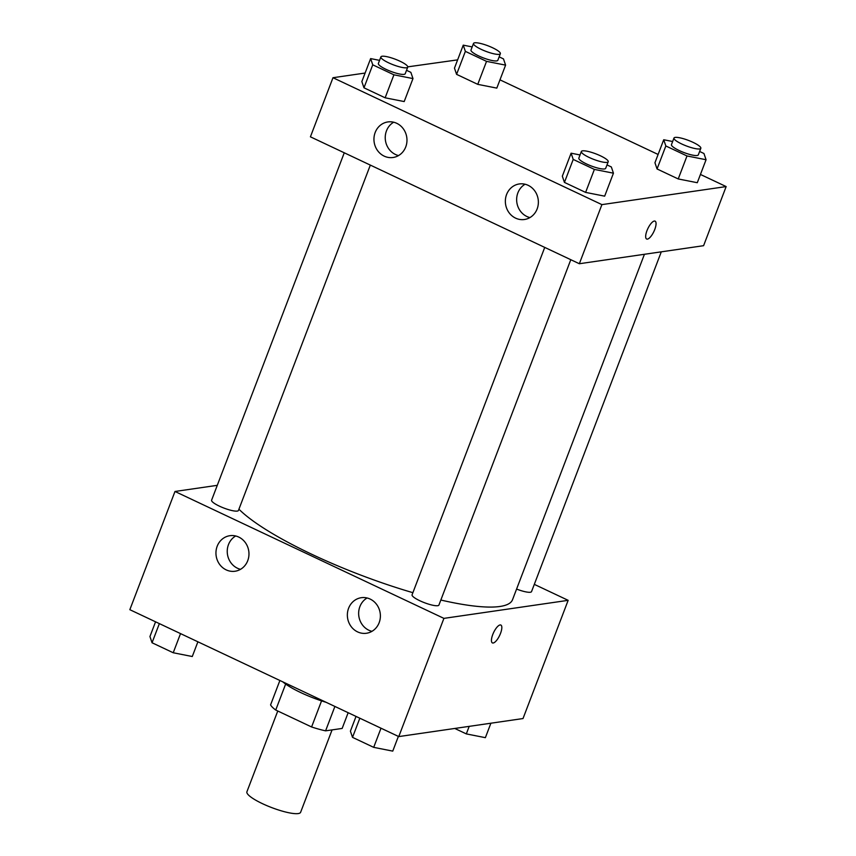 <?xml version="1.0" encoding="UTF-8"?>
<svg xmlns="http://www.w3.org/2000/svg" width="856" height="856" viewBox="0 0 856 856"><rect width="100%" height="100%" fill="white"/><g stroke="black" fill="none" stroke-linecap="round" stroke-linejoin="round"><path stroke-width="1.28" d="M277.761 711.004L246.913 791.779A28.74 5.928 20.9 0 0 271.652 807.572A28.74 5.928 20.9 0 0 300.617 812.291L332.075 729.9M348.157 712.706L342.154 728.435L325.59 730.842A38.595 7.961 20.9 0 1 311.595 726.969L275.728 710.041A38.595 7.961 20.9 0 1 270.582 704.884L279.891 680.488M285.647 684.062L275.728 710.041M321.556 700.871L311.595 726.969M326.168 702.327A39.515 8.153 -159.1 0 1 300.873 692.643A39.515 8.153 -159.1 0 1 282.865 681.9M334.899 706.446L325.59 730.842M534.305 584.359L568.159 600.334L523.016 718.548L398.768 736.588L129.845 609.686L174.988 491.472L217.285 485.331M492.414 642.91A9.876 3.349 115.3 0 0 500.514 633.419A9.876 3.349 -64.7 0 1 492.414 642.91A9.876 3.349 -64.7 0 1 493.602 632.552A9.876 3.349 -64.7 0 1 500.846 625.041A9.876 3.349 -64.7 0 1 500.514 633.419A9.876 3.349 115.3 0 0 500.846 625.041M568.159 600.334L443.911 618.374L398.768 736.588M370.134 599.061A17.965 16.489 81.7 0 1 380.278 618A17.965 16.489 81.7 0 1 366.454 633.258A17.965 16.489 81.7 0 1 347.557 617.85A17.965 16.489 81.7 0 1 361.286 597.702A17.965 16.489 81.7 0 1 370.134 599.061M238.728 537.054A17.965 16.489 81.7 0 1 248.861 555.983A17.965 16.489 81.7 0 1 235.047 571.241A17.965 16.489 81.7 0 1 216.151 555.833A17.965 16.489 81.7 0 1 229.879 535.696A17.965 16.489 81.7 0 1 238.728 537.054M443.911 618.374L174.988 491.472M367.096 597.98A17.965 16.489 -98.3 0 0 358.846 616.213A17.965 16.489 -98.3 0 0 371.932 631.332M235.689 535.974A17.965 16.489 -98.3 0 0 227.439 554.196A17.965 16.489 -98.3 0 0 240.525 569.326M544.737 247.395L412.078 594.802A14.37 2.964 20.9 0 0 424.437 602.699A14.37 2.964 20.9 0 0 438.925 605.053L570.802 259.7M344.262 152.796L211.603 500.193A14.37 2.964 20.9 0 0 223.972 508.09A14.37 2.964 20.9 0 0 238.45 510.454L370.327 165.101M516.596 589.067A14.37 2.964 20.9 0 0 531.544 591.603L661.292 251.825M238.931 509.202A150.881 31.126 20.9 0 0 412.881 592.684M440.84 600.035A150.881 31.126 20.9 0 0 512.519 599.724L644.44 254.275M310.418 136.821L579.341 263.734L601.907 204.627L332.984 77.714L310.418 136.821M700.443 174.453L726.156 186.576L703.589 245.693L579.341 263.734M537.14 208.939A17.965 16.489 81.7 0 1 524.45 219.5A17.965 16.489 81.7 0 1 505.554 204.092A17.965 16.489 81.7 0 1 519.282 183.954A17.965 16.489 81.7 0 1 528.131 185.313A17.965 16.489 81.7 0 1 537.14 208.939M375.174 132.509A17.965 16.489 81.7 0 1 387.875 121.937A17.965 16.489 81.7 0 1 396.724 123.296A17.965 16.489 81.7 0 1 406.868 142.235A17.965 16.489 81.7 0 1 393.043 157.493A17.965 16.489 81.7 0 1 377.507 150.496A17.965 16.489 81.7 0 1 375.174 132.509M496.812 88.114L477.755 84.348L496.812 88.114L505.596 65.131L486.54 61.365L465.364 51.371L463.246 45.143L472.18 46.909M456.59 74.354L477.755 84.348L456.59 74.354L454.472 68.127L456.59 74.354L465.364 51.371M697.287 182.713L678.23 178.947L697.287 182.713L706.061 159.73L687.004 155.963L665.84 145.969L663.721 139.753L672.655 141.508M657.055 168.964L678.23 178.947L657.055 168.964L654.947 162.736L657.055 168.964L665.84 145.969M604.668 196.163L585.611 192.397L604.668 196.163L613.442 173.179L594.385 169.413L573.22 159.419L571.102 153.192L580.036 154.957M564.436 182.403L585.611 192.397L564.436 182.403L562.328 176.186L564.436 182.403L573.22 159.419M332.984 77.714L365.105 73.049M407.777 66.854L457.628 59.867M726.156 186.576L601.907 204.627M499.968 79.843L658.103 154.465M361.853 81.577L363.971 87.804L385.136 97.798L404.192 101.564L385.136 97.798L363.971 87.804L361.853 81.577L370.627 58.593L379.561 60.359M525.092 184.233A17.965 16.489 -98.3 0 0 516.842 202.455A17.965 16.489 -98.3 0 0 529.939 217.585M393.685 122.215A17.965 16.489 -98.3 0 0 385.435 140.448A17.965 16.489 -98.3 0 0 398.522 155.567M646.644 239.017A9.876 3.349 115.3 0 0 647.414 239.113A9.876 3.349 -64.7 0 1 646.644 239.017A9.876 3.349 -64.7 0 1 647.832 228.648A9.876 3.349 -64.7 0 1 655.086 221.148A9.876 3.349 -64.7 0 1 654.348 230.521A9.876 3.349 -64.7 0 1 647.414 239.113A9.876 3.349 115.3 0 0 654.337 230.521A9.876 3.349 115.3 0 0 655.075 221.148M499.144 56.86L503.478 58.904L505.596 65.131M473.507 43.442L470.993 50.012A14.37 2.964 20.9 0 0 483.362 57.908A14.37 2.964 20.9 0 0 497.85 60.262L500.353 53.693A14.37 2.964 20.9 0 0 490.338 46.748A14.37 2.964 20.9 0 0 474.706 42.8A14.37 2.964 20.9 0 0 473.507 43.442A14.37 2.964 20.9 0 0 485.866 51.339A14.37 2.964 20.9 0 0 500.353 53.693M486.54 61.365L477.755 84.348M463.246 45.143L454.472 68.127M699.62 151.459L703.953 153.502L706.061 159.73M673.972 138.041L671.468 144.611A14.37 2.964 20.9 0 0 683.837 152.507A14.37 2.964 20.9 0 0 698.314 154.861L700.829 148.302A14.37 2.964 20.9 0 0 690.803 141.347A14.37 2.964 20.9 0 0 675.181 137.399A14.37 2.964 20.9 0 0 673.972 138.041A14.37 2.964 20.9 0 0 686.341 145.937A14.37 2.964 20.9 0 0 700.829 148.302M687.004 155.963L678.23 178.947M663.721 139.753L654.947 162.736M406.525 70.31L410.859 72.353L412.977 78.581L393.921 74.814L372.745 64.821L370.627 58.593M380.888 56.892L378.373 63.462A14.37 2.964 20.9 0 0 390.743 71.358A14.37 2.964 20.9 0 0 405.23 73.712L407.734 67.142A14.37 2.964 20.9 0 0 397.719 60.198A14.37 2.964 20.9 0 0 382.086 56.25A14.37 2.964 20.9 0 0 380.888 56.892A14.37 2.964 20.9 0 0 393.246 64.788A14.37 2.964 20.9 0 0 407.734 67.142M412.977 78.581L404.192 101.564M393.921 74.814L385.136 97.798M372.745 64.821L363.971 87.804M607 164.908L611.334 166.952L613.442 173.179M581.352 151.491L578.849 158.06A14.37 2.964 20.9 0 0 591.218 165.957A14.37 2.964 20.9 0 0 605.695 168.311L608.209 161.741A14.37 2.964 20.9 0 0 598.183 154.797A14.37 2.964 20.9 0 0 582.562 150.849A14.37 2.964 20.9 0 0 581.352 151.491A14.37 2.964 20.9 0 0 593.722 159.387A14.37 2.964 20.9 0 0 608.209 161.741M594.385 169.413L585.611 192.397M571.102 153.192L562.328 176.186M490.895 723.213L485.373 737.669L466.317 733.902L454.771 728.456M469.195 726.37L466.317 733.902M197.897 641.797L192.279 656.52L173.222 652.754L152.047 642.76L149.939 636.532L155.557 621.82M180.53 633.601L173.222 652.754M159.366 623.607L152.047 642.76M398.372 736.406L392.754 751.119L373.698 747.352L352.522 737.358L350.404 731.142L356.032 716.418M381.006 728.21L373.698 747.352M359.83 718.216L352.522 737.358"/></g></svg>
